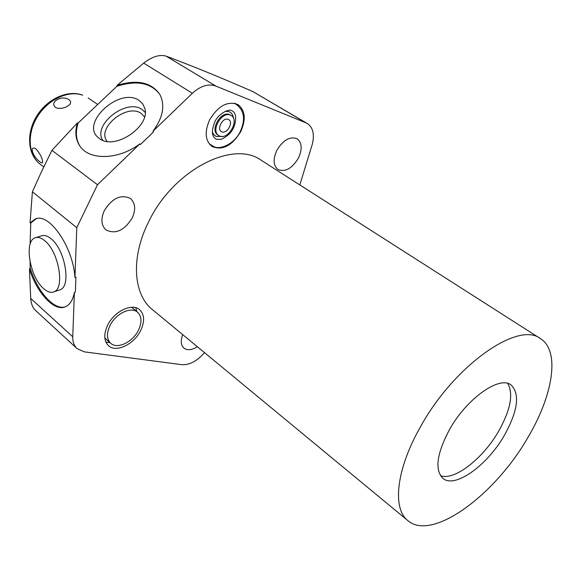 <?xml version="1.0" encoding="UTF-8"?>
<svg xmlns="http://www.w3.org/2000/svg" width="581" height="581" viewBox="0 0 581 581"><rect width="100%" height="100%" fill="white"/><g stroke="black" fill="none" stroke-linecap="round" stroke-linejoin="round"><path stroke-width="0.87" d="M35.31 218.979L36.262 218.696L30.778 222.981L30.052 222.944L35.31 218.979C49.211 212.414 73.104 246.91 74.949 277.464L75.922 277.137L75.363 292.105L74.397 292.432L72.763 336.769C72.632 341.831 74.063 345.775 77.055 348.593L84.347 351.861L181.759 364.665C189.522 365.129 197.104 361.121 204.505 352.638M51.934 150.356L97.492 184.736L139.941 143.812C118.597 160.007 89.183 160.676 79.837 145.954C75.545 139.484 74.738 131.793 77.433 122.881L51.934 150.356L41.839 170.937L32.398 191.803L30.052 222.944M77.055 348.593L35.485 310.407C32.681 307.756 31.091 303.769 30.713 298.445L29.449 268.996L30.176 268.008C37.358 291.633 54.069 310.566 65.341 306.812M30.778 222.981L30.089 244.281M30.067 261.973L30.176 268.008M182.724 334.649C180.451 340.698 180.844 345.179 183.916 348.084C187.394 350.604 191.868 350.147 197.337 346.719M159.79 94.369C150.864 82.713 136.571 80.025 116.912 86.293L117.122 85.313C137.051 79.234 151.278 82.27 159.819 94.42C165.345 105.176 163.065 117.449 152.985 131.241L153.449 131.974L140.42 144.538L139.941 143.812M152.985 131.241L192.369 93.272C200.547 85.865 208.368 83.468 215.834 86.068L306.02 122.867L252.996 91.653C222.516 78.297 193.567 66.466 166.159 56.168C159.804 54.215 152.316 56.531 143.696 63.111L117.122 85.313M299.818 184.925L312.375 144.001C314.633 134.24 312.956 127.413 307.356 123.528L306.02 122.867M97.492 184.736L76.779 227.672L74.949 277.464M298.38 158.192C302.454 149.215 302.04 142.737 297.116 138.765C289.97 136.092 283.216 139.934 276.876 150.29C272.888 159.209 273.281 165.629 278.038 169.543C285.242 172.332 292.018 168.548 298.38 158.192M132.243 217.94C135.983 209.436 135.351 202.929 130.34 198.433C120.87 194.047 112.177 198.143 104.275 210.721C100.651 219.117 101.232 225.53 106.011 229.96C115.575 234.542 124.312 230.534 132.243 217.94M540.475 338.621L261.268 160.305C233.039 139.491 172.92 170.306 148.489 222.138C130.565 257.717 133.303 294.64 152.498 309.68L407.92 520.663C392.139 508.709 396.148 469.426 420.353 427.028C454.059 365.464 518.252 320.719 540.475 338.621C560.287 350.888 553.156 395.007 528.1 437.123C495.281 494.939 432.162 541.746 407.92 520.663M107.616 325.273C114.159 311.278 132.214 302.716 139.658 309.746C144.516 314.532 144.858 321.446 140.682 330.487C134.138 344.33 116.047 353.052 108.473 345.659C103.876 340.96 103.592 334.162 107.616 325.273M209.581 119.933C218.195 105.72 227.687 100.622 238.057 104.645C245.24 110.368 246.141 119.337 240.766 131.553C232.109 145.795 222.538 150.769 212.058 146.477C205.216 140.863 204.389 132.018 209.581 119.933M449.411 429.751C466.659 398.559 499.457 375.413 511.048 384.956C520.118 393.867 517.976 410.52 504.635 434.922C487.619 465.12 455.105 488.817 442.983 478.432C434.559 470.029 436.701 453.797 449.411 429.751M507.7 383.431C513.604 393.765 510.663 409.554 498.883 430.804C483.327 458.322 454.502 481.032 440.507 475.716M252.996 91.653L307.356 123.528M77.433 122.881L78.123 123.012C75.232 132.105 75.951 139.963 80.287 146.586M116.912 86.293L78.123 123.012M99.416 138.532C114.297 150.878 150.871 126.411 144.749 108.24L142.73 103.876L139.222 100.542C119.926 86.366 79.328 123.462 98.654 137.944L99.416 138.532M32.398 191.803L76.779 227.672M74.397 292.432C72.879 300.065 69.873 304.851 65.392 306.797C54.287 311.874 36.959 293.122 29.449 268.996M35.833 237.593L41.534 235.85C44.352 234.884 47.511 235.835 51.026 238.718C65.13 249.438 71.507 286.694 60.01 289.774L59.378 289.984M44.686 240.679C41.186 237.782 38.034 236.816 35.238 237.774C23.639 240.919 29.885 277.377 43.691 288.677C47.402 291.923 50.772 292.998 53.779 291.887C65.217 288.837 58.754 251.471 44.686 240.679M145.185 112.409L142.149 109.569C126.702 97.949 92.321 124.632 102.721 140.304M107.093 141.43L106.839 141.06C96.62 127.508 127.355 102.975 141.248 113.477L144.502 116.854M135.751 307.719L136.898 311.663M109.998 342.637L105.895 342.078M109.94 325.636C115.59 313.566 131.175 306.172 137.61 312.258C141.779 316.391 142.069 322.346 138.474 330.139C132.831 342.093 117.224 349.617 110.695 343.255C106.708 339.188 106.461 333.32 109.94 325.636M235.857 103.876L235.196 103.44M210.416 144.829L209.734 144.422M221.107 139.346C231.165 134.872 236.002 127.094 235.625 116.011C234.906 113.07 233.642 111.305 231.841 110.717C228.674 108.32 217.635 114.406 214.607 122.388C211.164 131.291 211.804 136.934 216.524 139.317L221.107 139.346M219.821 136.099C228.551 139.868 239.568 120.035 231.209 115.525L230.323 115.089C221.673 111.087 210.438 131.037 218.746 135.576L219.821 136.099M221.935 131.858L221.325 131.56C216.372 128.859 223.031 116.999 228.188 119.352L228.74 119.621C233.707 122.315 227.127 134.131 221.935 131.858M55.471 107.376C48.942 101.958 62.276 94.58 69.074 99.787C71.1 101.377 71.172 103.069 69.306 104.863C66.132 107.667 62.094 108.77 57.192 108.182L55.471 107.376M36.022 148.918L34.62 148.148C29.13 146.891 33.923 157.741 39.929 161.801C41.6 163.094 42.5 163.261 42.631 162.295C42.529 158.526 40.321 154.067 36.022 148.918M82.684 95.197C68.384 89.982 47.962 99.438 37.402 116.708C26.719 133.913 28.186 155.083 40.038 164.082C27.503 154.408 26.174 133.093 36.639 116.178C47.017 99.177 67.2 89.627 82.277 94.993L82.684 95.197M143.696 63.111L192.369 93.272M72.763 336.769L30.713 298.445M166.159 56.168L215.834 86.068M222.356 136.426L216.168 136.491L213.721 134.589L212.385 132.047M225.261 111.305L229.059 111.683C231.652 112.779 233.148 115.031 233.547 118.43M218.746 135.576L217.911 135.032C209.596 130.493 220.824 110.557 229.473 114.559L231.209 115.525M97.259 104.173L88.174 97.978M79.837 145.954L80.229 146.506M53.779 291.887L60.01 289.774M137.61 312.258L131.655 307.262M110.695 343.255L104.863 338.084M209.211 143.805L214.004 146.739C220.163 149.811 233.715 144.291 239.764 132.621C246.104 119.301 244.405 109.54 234.659 103.331L234.412 103.236M43.735 166.95L40.038 164.082"/></g></svg>
